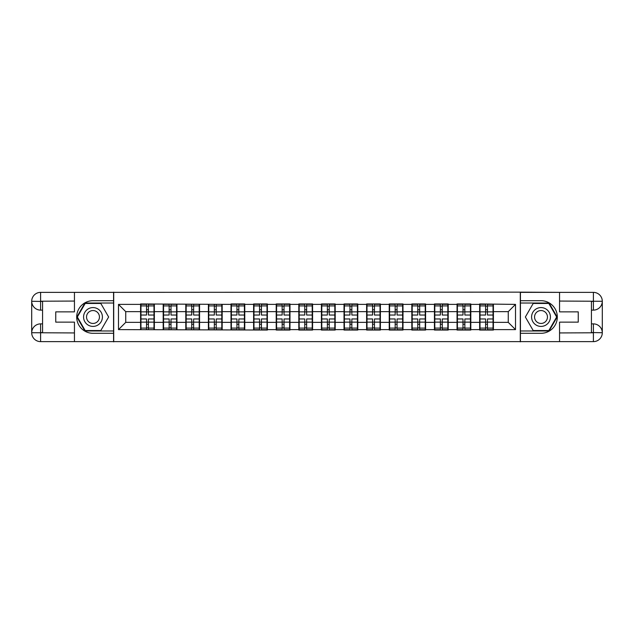 <?xml version="1.0" encoding="UTF-8"?>
<svg xmlns="http://www.w3.org/2000/svg" width="634" height="634" viewBox="0 0 634 634"><rect width="100%" height="100%" fill="white"/><g stroke="black" fill="none" stroke-linecap="round" stroke-linejoin="round"><path stroke-width="0.95" d="M70.532 341.631L563.467 341.631M563.467 292.369L520.292 292.147L520.292 341.853M520.292 292.147L70.532 292.369M113.708 341.853L113.708 292.147M508.262 322.357L508.262 311.643L493.411 311.643L493.411 322.357L508.262 322.357L515.505 329.609L515.505 304.391L479.645 303.955L479.645 311.643L470.808 311.643L470.808 322.357L479.645 322.357L479.645 311.643M515.505 329.609L493.411 329.609L493.411 330.045L479.645 330.045L479.645 329.609L470.808 329.609L470.808 330.045L457.043 330.045L457.043 329.609L448.206 329.609L448.206 330.045L434.441 330.045L434.441 329.609L425.596 329.609L425.596 330.045L411.831 330.045L411.831 329.609L402.994 329.609L402.994 330.045L389.228 330.045L389.228 329.609L380.392 329.609L380.392 330.045L366.626 330.045L366.626 329.609L357.79 329.609L357.79 330.045L344.024 330.045L344.024 329.609L335.188 329.609L335.188 330.045L321.422 330.045L321.422 329.609L312.578 329.609L312.578 330.045L298.812 330.045L298.812 329.609L289.976 329.609L289.976 330.045L276.21 330.045L276.21 329.609L267.374 329.609L267.374 330.045L118.495 329.609L118.495 304.391L140.59 304.391L140.59 311.643L125.738 311.643L125.738 322.357L140.59 322.357L140.59 311.643M479.645 304.391L470.808 304.391L470.808 303.955L457.043 303.955L457.043 304.391L448.206 304.391L448.206 303.955L434.441 303.955L434.441 304.391L425.596 304.391L425.596 303.955L411.831 303.955L411.831 304.391L402.994 304.391L402.994 303.955L389.228 303.955L389.228 304.391L380.392 304.391L380.392 303.955L366.626 303.955L366.626 304.391L357.79 304.391L357.79 303.955L344.024 303.955L344.024 304.391L335.188 304.391L335.188 303.955L321.422 303.955L321.422 304.391L312.578 304.391L312.578 303.955L298.812 303.955L298.812 304.391L289.976 304.391L289.976 303.955L276.21 303.955L276.21 304.391L267.374 304.391L267.374 303.955L253.608 303.955L253.608 304.391L244.772 304.391L244.772 303.955L231.006 303.955L231.006 304.391L140.59 303.955L140.59 304.391M479.645 322.357L479.645 329.609M470.808 322.357L470.808 329.609M470.808 304.391L470.808 311.643M448.206 322.357L457.043 322.357L457.043 311.643L448.206 311.643L448.206 329.609M457.043 322.357L457.043 329.609M457.043 304.391L457.043 311.643M448.206 304.391L448.206 311.643M425.596 322.357L434.441 322.357L434.441 311.643L425.596 311.643L425.596 329.609M434.441 322.357L434.441 329.609M434.441 304.391L434.441 311.643M425.596 304.391L425.596 311.643M402.994 322.357L411.831 322.357L411.831 311.643L402.994 311.643L402.994 329.609M411.831 322.357L411.831 329.609M411.831 304.391L411.831 311.643M402.994 304.391L402.994 311.643M380.392 322.357L389.228 322.357L389.228 311.643L380.392 311.643L380.392 329.609M389.228 322.357L389.228 329.609M389.228 304.391L389.228 311.643M380.392 304.391L380.392 311.643M357.79 322.357L366.626 322.357L366.626 311.643L357.79 311.643L357.79 329.609M366.626 322.357L366.626 329.609M366.626 304.391L366.626 311.643M357.79 304.391L357.79 311.643M335.188 322.357L344.024 322.357L344.024 311.643L335.188 311.643L335.188 329.609M344.024 322.357L344.024 329.609M344.024 304.391L344.024 311.643M335.188 304.391L335.188 311.643M312.578 322.357L321.422 322.357L321.422 311.643L312.578 311.643L312.578 329.609M321.422 322.357L321.422 329.609M321.422 304.391L321.422 311.643M312.578 304.391L312.578 311.643M289.976 322.357L298.812 322.357L298.812 311.643L289.976 311.643L289.976 329.609M298.812 322.357L298.812 329.609M298.812 304.391L298.812 311.643M289.976 304.391L289.976 311.643M267.374 322.357L276.21 322.357L276.21 311.643L267.374 311.643L267.374 329.609M276.21 322.357L276.21 329.609M276.21 304.391L276.21 311.643M267.374 304.391L267.374 311.643M244.772 322.357L253.608 322.357L253.608 311.643L244.772 311.643L244.772 329.609M253.608 322.357L253.608 329.609M253.608 304.391L253.608 311.643M244.772 304.391L244.772 311.643M222.169 322.357L231.006 322.357L231.006 311.643L222.169 311.643L222.169 329.609M231.006 322.357L231.006 329.609M231.006 304.391L231.006 311.643M222.169 304.391L222.169 311.643M199.559 322.357L208.404 322.357L208.404 311.643L199.559 311.643L199.559 329.609M208.404 322.357L208.404 329.609M208.404 304.391L208.404 311.643M199.559 304.391L199.559 311.643M176.957 322.357L185.794 322.357L185.794 311.643L176.957 311.643L176.957 329.609M185.794 322.357L185.794 329.609M185.794 304.391L185.794 311.643M176.957 304.391L176.957 311.643M154.355 322.357L163.192 322.357L163.192 311.643L154.355 311.643L154.355 329.609M163.192 322.357L163.192 329.609M163.192 304.391L163.192 311.643M154.355 304.391L154.355 311.643M140.59 322.357L140.59 329.609M125.738 322.357L118.495 329.609M118.495 304.391L125.738 311.643M493.411 322.357L493.411 329.609M493.411 304.391L493.411 311.643M515.505 304.391L508.262 311.643M153.991 318.957L153.991 329.68L148.411 329.68L148.411 318.957L153.991 318.957L153.991 304.32L148.411 304.32L148.411 305.913L153.991 305.913M140.954 311.865L146.533 311.865L146.533 304.32L140.954 304.32L140.954 318.957L146.533 318.957L146.533 329.68L140.954 329.68L140.954 328.087L146.533 328.087M146.533 309.764L148.411 309.764M148.411 306.135L146.533 306.135M146.533 311.88L148.411 311.88M146.533 311.865L146.533 315.043L140.954 315.043M140.954 305.913L146.533 305.913M146.533 322.12L148.411 322.12M146.533 327.865L148.411 327.865M146.533 324.236L148.411 324.236M140.954 318.957L140.954 328.087M148.411 328.087L153.991 328.087M148.411 305.913L148.411 315.043L153.991 315.043M176.593 318.957L176.593 329.68L171.014 329.68L171.014 318.957L176.593 318.957L176.593 304.32L171.014 304.32L171.014 305.913L176.593 305.913M163.556 311.865L169.135 311.865L169.135 304.32L163.556 304.32L163.556 318.957L169.135 318.957L169.135 329.68L163.556 329.68L163.556 328.087L169.135 328.087M169.135 309.764L171.014 309.764M171.014 306.135L169.135 306.135M169.135 311.88L171.014 311.88M169.135 311.865L169.135 315.043L163.556 315.043M163.556 305.913L169.135 305.913M169.135 322.12L171.014 322.12M169.135 327.865L171.014 327.865M169.135 324.236L171.014 324.236M163.556 318.957L163.556 328.087M171.014 328.087L176.593 328.087M171.014 305.913L171.014 315.043L176.593 315.043M199.203 318.957L199.203 329.68L193.624 329.68L193.624 318.957L199.203 318.957L199.203 304.32L193.624 304.32L193.624 305.913L199.203 305.913M186.158 311.865L191.737 311.865L191.737 304.32L186.158 304.32L186.158 318.957L191.737 318.957L191.737 329.68L186.158 329.68L186.158 328.087L191.737 328.087M191.737 309.764L193.624 309.764M193.624 306.135L191.737 306.135M191.737 311.88L193.624 311.88M191.737 311.865L191.737 315.043L186.158 315.043M186.158 305.913L191.737 305.913M191.737 322.12L193.624 322.12M191.737 327.865L193.624 327.865M191.737 324.236L193.624 324.236M186.158 318.957L186.158 328.087M193.624 328.087L199.203 328.087M193.624 305.913L193.624 315.043L199.203 315.043M221.805 318.957L221.805 329.68L216.226 329.68L216.226 318.957L221.805 318.957L221.805 304.32L216.226 304.32L216.226 305.913L221.805 305.913M208.76 311.865L214.34 311.865L214.34 304.32L208.76 304.32L208.76 318.957L214.34 318.957L214.34 329.68L208.76 329.68L208.76 328.087L214.34 328.087M214.34 309.764L216.226 309.764M216.226 306.135L214.34 306.135M214.34 311.88L216.226 311.88M214.34 311.865L214.34 315.043L208.76 315.043M208.76 305.913L214.34 305.913M214.34 322.12L216.226 322.12M214.34 327.865L216.226 327.865M214.34 324.236L216.226 324.236M208.76 318.957L208.76 328.087M216.226 328.087L221.805 328.087M216.226 305.913L216.226 315.043L221.805 315.043M244.407 318.957L244.407 329.68L238.828 329.68L238.828 318.957L244.407 318.957L244.407 304.32L238.828 304.32L238.828 305.913L244.407 305.913M231.37 311.865L236.942 311.865L236.942 304.32L231.37 304.32L231.37 318.957L236.942 318.957L236.942 329.68L231.37 329.68L231.37 328.087L236.942 328.087M236.942 309.764L238.828 309.764M238.828 306.135L236.942 306.135M236.942 311.88L238.828 311.88M236.942 311.865L236.942 315.043L231.37 315.043M231.37 305.913L236.942 305.913M236.942 322.12L238.828 322.12M236.942 327.865L238.828 327.865M236.942 324.236L238.828 324.236M231.37 318.957L231.37 328.087M238.828 328.087L244.407 328.087M238.828 305.913L238.828 315.043L244.407 315.043M267.009 318.957L267.009 329.68L261.43 329.68L261.43 318.957L267.009 318.957L267.009 304.32L261.43 304.32L261.43 305.913L267.009 305.913M253.972 311.865L259.552 311.865L259.552 304.32L253.972 304.32L253.972 318.957L259.552 318.957L259.552 329.68L253.972 329.68L253.972 328.087L259.552 328.087M259.552 309.764L261.43 309.764M261.43 306.135L259.552 306.135M259.552 311.88L261.43 311.88M259.552 311.865L259.552 315.043L253.972 315.043M253.972 305.913L259.552 305.913M259.552 322.12L261.43 322.12M259.552 327.865L261.43 327.865M259.552 324.236L261.43 324.236M253.972 318.957L253.972 328.087M261.43 328.087L267.009 328.087M261.43 305.913L261.43 315.043L267.009 315.043M88.285 325.155A9.415 9.415 0 0 0 101.147 321.707A9.415 9.415 0 0 0 97.699 308.845A9.415 9.415 0 0 0 84.837 312.293A9.415 9.415 0 0 0 88.285 325.155M89.766 322.587A6.451 6.451 0 0 0 98.571 320.225A6.451 6.451 0 0 0 96.217 311.413A6.451 6.451 0 0 0 87.405 313.775A6.451 6.451 0 0 0 89.766 322.587M85.17 303.456L100.814 303.456L108.636 317L100.814 330.544L85.17 330.544L77.348 317L85.17 303.456M536.301 325.155A9.415 9.415 0 0 0 549.163 321.707A9.415 9.415 0 0 0 545.716 308.845A9.415 9.415 0 0 0 532.853 312.293A9.415 9.415 0 0 0 536.301 325.155M537.783 322.587A6.451 6.451 0 0 0 546.595 320.225A6.451 6.451 0 0 0 544.234 311.413A6.451 6.451 0 0 0 535.429 313.775A6.451 6.451 0 0 0 537.783 322.587M533.186 303.456L548.83 303.456L556.652 317L548.83 330.544L533.186 330.544L525.364 317L533.186 303.456M42.565 310.121L40.608 310.121A8.908 8.908 0 0 1 31.7 301.277A8.908 8.908 0 0 1 40.608 292.369L113.565 292.369L113.565 300.698L92.992 300.698A16.302 16.302 0 0 0 76.69 317A16.302 16.302 0 0 0 92.992 333.302L113.565 333.302L113.565 341.631L40.608 341.631A8.908 8.908 0 0 1 31.7 332.723A8.908 8.908 0 0 1 40.608 323.879L42.565 323.879M113.565 333.302L113.565 300.698M74.447 292.369L74.447 311.857L55.752 311.857L55.752 322.143L74.447 322.143L74.447 341.631M40.608 310.121A8.908 8.908 0 0 1 31.7 301.277L40.608 301.427L40.608 310.121A8.908 8.908 0 0 1 31.7 301.277L31.7 332.723L74.447 332.937M40.608 332.937L40.608 341.631A8.908 8.908 0 0 1 31.7 332.723A8.908 8.908 0 0 1 40.608 323.879L40.608 332.573L42.565 332.573L42.565 301.427L40.608 301.427M113.565 303.02L84.916 303.02L76.849 317L84.916 330.98L113.565 330.98M591.435 323.879L593.392 323.879A8.908 8.908 0 0 1 602.3 332.723A8.908 8.908 0 0 1 593.392 341.631L520.435 341.631L520.435 333.302L541.008 333.302A16.302 16.302 0 0 0 557.31 317A16.302 16.302 0 0 0 541.008 300.698L520.435 300.698L520.435 292.369L593.392 292.369A8.908 8.908 0 0 1 602.3 301.277A8.908 8.908 0 0 1 593.392 310.121L591.435 310.121M520.435 300.698L520.435 333.302M559.553 341.631L559.553 322.143L578.248 322.143L578.248 311.857L559.553 311.857L559.553 292.369M593.392 323.879A8.908 8.908 0 0 1 602.3 332.723L593.392 332.573L593.392 323.879A8.908 8.908 0 0 1 602.3 332.723L602.3 301.277L559.553 301.063M593.392 301.063L593.392 292.369A8.908 8.908 0 0 1 602.3 301.277A8.908 8.908 0 0 1 593.392 310.121L593.392 301.427L591.435 301.427L591.435 332.573L593.392 332.573M520.435 330.98L549.084 330.98L557.151 317L549.084 303.02L520.435 303.02M289.611 318.957L289.611 329.68L284.04 329.68L284.04 318.957L289.611 318.957L289.611 304.32L284.04 304.32L284.04 305.913L289.611 305.913M276.575 311.865L282.154 311.865L282.154 304.32L276.575 304.32L276.575 318.957L282.154 318.957L282.154 329.68L276.575 329.68L276.575 328.087L282.154 328.087M282.154 309.764L284.04 309.764M284.04 306.135L282.154 306.135M282.154 311.88L284.04 311.88M282.154 311.865L282.154 315.043L276.575 315.043M276.575 305.913L282.154 305.913M282.154 322.12L284.04 322.12M282.154 327.865L284.04 327.865M282.154 324.236L284.04 324.236M276.575 318.957L276.575 328.087M284.04 328.087L289.611 328.087M284.04 305.913L284.04 315.043L289.611 315.043M312.221 318.957L312.221 329.68L306.642 329.68L306.642 318.957L312.221 318.957L312.221 304.32L306.642 304.32L306.642 305.913L312.221 305.913M299.177 311.865L304.756 311.865L304.756 304.32L299.177 304.32L299.177 318.957L304.756 318.957L304.756 329.68L299.177 329.68L299.177 328.087L304.756 328.087M304.756 309.764L306.642 309.764M306.642 306.135L304.756 306.135M304.756 311.88L306.642 311.88M304.756 311.865L304.756 315.043L299.177 315.043M299.177 305.913L304.756 305.913M304.756 322.12L306.642 322.12M304.756 327.865L306.642 327.865M304.756 324.236L306.642 324.236M299.177 318.957L299.177 328.087M306.642 328.087L312.221 328.087M306.642 305.913L306.642 315.043L312.221 315.043M334.823 318.957L334.823 329.68L329.244 329.68L329.244 318.957L334.823 318.957L334.823 304.32L329.244 304.32L329.244 305.913L334.823 305.913M321.779 311.865L327.358 311.865L327.358 304.32L321.779 304.32L321.779 318.957L327.358 318.957L327.358 329.68L321.779 329.68L321.779 328.087L327.358 328.087M327.358 309.764L329.244 309.764M329.244 306.135L327.358 306.135M327.358 311.88L329.244 311.88M327.358 311.865L327.358 315.043L321.779 315.043M321.779 305.913L327.358 305.913M327.358 322.12L329.244 322.12M327.358 327.865L329.244 327.865M327.358 324.236L329.244 324.236M321.779 318.957L321.779 328.087M329.244 328.087L334.823 328.087M329.244 305.913L329.244 315.043L334.823 315.043M357.425 318.957L357.425 329.68L351.846 329.68L351.846 318.957L357.425 318.957L357.425 304.32L351.846 304.32L351.846 305.913L357.425 305.913M344.389 311.865L349.96 311.865L349.96 304.32L344.389 304.32L344.389 318.957L349.96 318.957L349.96 329.68L344.389 329.68L344.389 328.087L349.96 328.087M349.96 309.764L351.846 309.764M351.846 306.135L349.96 306.135M349.96 311.88L351.846 311.88M349.96 311.865L349.96 315.043L344.389 315.043M344.389 305.913L349.96 305.913M349.96 322.12L351.846 322.12M349.96 327.865L351.846 327.865M349.96 324.236L351.846 324.236M344.389 318.957L344.389 328.087M351.846 328.087L357.425 328.087M351.846 305.913L351.846 315.043L357.425 315.043M380.028 318.957L380.028 329.68L374.448 329.68L374.448 318.957L380.028 318.957L380.028 304.32L374.448 304.32L374.448 305.913L380.028 305.913M366.991 311.865L372.57 311.865L372.57 304.32L366.991 304.32L366.991 318.957L372.57 318.957L372.57 329.68L366.991 329.68L366.991 328.087L372.57 328.087M372.57 309.764L374.448 309.764M374.448 306.135L372.57 306.135M372.57 311.88L374.448 311.88M372.57 311.865L372.57 315.043L366.991 315.043M366.991 305.913L372.57 305.913M372.57 322.12L374.448 322.12M372.57 327.865L374.448 327.865M372.57 324.236L374.448 324.236M366.991 318.957L366.991 328.087M374.448 328.087L380.028 328.087M374.448 305.913L374.448 315.043L380.028 315.043M402.63 318.957L402.63 329.68L397.058 329.68L397.058 318.957L402.63 318.957L402.63 304.32L397.058 304.32L397.058 305.913L402.63 305.913M389.593 311.865L395.172 311.865L395.172 304.32L389.593 304.32L389.593 318.957L395.172 318.957L395.172 329.68L389.593 329.68L389.593 328.087L395.172 328.087M395.172 309.764L397.058 309.764M397.058 306.135L395.172 306.135M395.172 311.88L397.058 311.88M395.172 311.865L395.172 315.043L389.593 315.043M389.593 305.913L395.172 305.913M395.172 322.12L397.058 322.12M395.172 327.865L397.058 327.865M395.172 324.236L397.058 324.236M389.593 318.957L389.593 328.087M397.058 328.087L402.63 328.087M397.058 305.913L397.058 315.043L402.63 315.043M425.24 318.957L425.24 329.68L419.66 329.68L419.66 318.957L425.24 318.957L425.24 304.32L419.66 304.32L419.66 305.913L425.24 305.913M412.195 311.865L417.774 311.865L417.774 304.32L412.195 304.32L412.195 318.957L417.774 318.957L417.774 329.68L412.195 329.68L412.195 328.087L417.774 328.087M417.774 309.764L419.66 309.764M419.66 306.135L417.774 306.135M417.774 311.88L419.66 311.88M417.774 311.865L417.774 315.043L412.195 315.043M412.195 305.913L417.774 305.913M417.774 322.12L419.66 322.12M417.774 327.865L419.66 327.865M417.774 324.236L419.66 324.236M412.195 318.957L412.195 328.087M419.66 328.087L425.24 328.087M419.66 305.913L419.66 315.043L425.24 315.043M447.842 318.957L447.842 329.68L442.263 329.68L442.263 318.957L447.842 318.957L447.842 304.32L442.263 304.32L442.263 305.913L447.842 305.913M434.797 311.865L440.376 311.865L440.376 304.32L434.797 304.32L434.797 318.957L440.376 318.957L440.376 329.68L434.797 329.68L434.797 328.087L440.376 328.087M440.376 309.764L442.263 309.764M442.263 306.135L440.376 306.135M440.376 311.88L442.263 311.88M440.376 311.865L440.376 315.043L434.797 315.043M434.797 305.913L440.376 305.913M440.376 322.12L442.263 322.12M440.376 327.865L442.263 327.865M440.376 324.236L442.263 324.236M434.797 318.957L434.797 328.087M442.263 328.087L447.842 328.087M442.263 305.913L442.263 315.043L447.842 315.043M470.444 318.957L470.444 329.68L464.865 329.68L464.865 318.957L470.444 318.957L470.444 304.32L464.865 304.32L464.865 305.913L470.444 305.913M457.407 311.865L462.986 311.865L462.986 304.32L457.407 304.32L457.407 318.957L462.986 318.957L462.986 329.68L457.407 329.68L457.407 328.087L462.986 328.087M462.986 309.764L464.865 309.764M464.865 306.135L462.986 306.135M462.986 311.88L464.865 311.88M462.986 311.865L462.986 315.043L457.407 315.043M457.407 305.913L462.986 305.913M462.986 322.12L464.865 322.12M462.986 327.865L464.865 327.865M462.986 324.236L464.865 324.236M457.407 318.957L457.407 328.087M464.865 328.087L470.444 328.087M464.865 305.913L464.865 315.043L470.444 315.043M493.046 318.957L493.046 329.68L487.467 329.68L487.467 318.957L493.046 318.957L493.046 304.32L487.467 304.32L487.467 305.913L493.046 305.913M480.009 311.865L485.589 311.865L485.589 304.32L480.009 304.32L480.009 318.957L485.589 318.957L485.589 329.68L480.009 329.68L480.009 328.087L485.589 328.087M485.589 309.764L487.467 309.764M487.467 306.135L485.589 306.135M485.589 311.88L487.467 311.88M485.589 311.865L485.589 315.043L480.009 315.043M480.009 305.913L485.589 305.913M485.589 322.12L487.467 322.12M485.589 327.865L487.467 327.865M485.589 324.236L487.467 324.236M480.009 318.957L480.009 328.087M487.467 328.087L493.046 328.087M487.467 305.913L487.467 315.043L493.046 315.043M140.954 322.135L146.533 322.135M148.411 322.135L153.991 322.135M148.411 311.865L153.991 311.865M163.556 322.135L169.135 322.135M171.014 322.135L176.593 322.135M171.014 311.865L176.593 311.865M186.158 322.135L191.737 322.135M193.624 322.135L199.203 322.135M193.624 311.865L199.203 311.865M208.76 322.135L214.34 322.135M216.226 322.135L221.805 322.135M216.226 311.865L221.805 311.865M231.37 322.135L236.942 322.135M238.828 322.135L244.407 322.135M238.828 311.865L244.407 311.865M253.972 322.135L259.552 322.135M261.43 322.135L267.009 322.135M261.43 311.865L267.009 311.865M74.447 301.063L40.402 301.213M31.7 332.723A8.908 8.908 0 0 1 40.608 323.879M31.7 301.277A8.908 8.908 0 0 1 40.608 292.369L40.608 301.063M559.553 332.937L593.598 332.787M602.3 301.277A8.908 8.908 0 0 1 593.392 310.121M602.3 332.723A8.908 8.908 0 0 1 593.392 341.631L593.392 332.937M276.575 322.135L282.154 322.135M284.04 322.135L289.611 322.135M284.04 311.865L289.611 311.865M299.177 322.135L304.756 322.135M306.642 322.135L312.221 322.135M306.642 311.865L312.221 311.865M321.779 322.135L327.358 322.135M329.244 322.135L334.823 322.135M329.244 311.865L334.823 311.865M344.389 322.135L349.96 322.135M351.846 322.135L357.425 322.135M351.846 311.865L357.425 311.865M366.991 322.135L372.57 322.135M374.448 322.135L380.028 322.135M374.448 311.865L380.028 311.865M389.593 322.135L395.172 322.135M397.058 322.135L402.63 322.135M397.058 311.865L402.63 311.865M412.195 322.135L417.774 322.135M419.66 322.135L425.24 322.135M419.66 311.865L425.24 311.865M434.797 322.135L440.376 322.135M442.263 322.135L447.842 322.135M442.263 311.865L447.842 311.865M457.407 322.135L462.986 322.135M464.865 322.135L470.444 322.135M464.865 311.865L470.444 311.865M480.009 322.135L485.589 322.135M487.467 322.135L493.046 322.135M487.467 311.865L493.046 311.865"/></g></svg>
